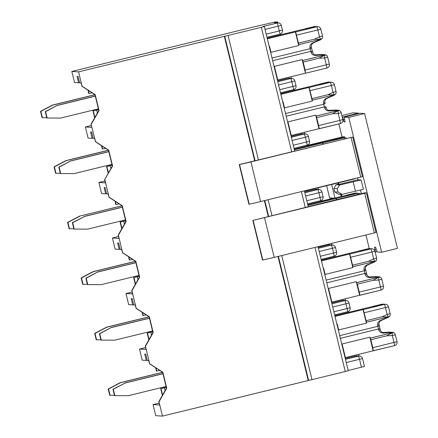 <?xml version="1.0" encoding="UTF-8"?>
<svg xmlns="http://www.w3.org/2000/svg" width="438" height="438" viewBox="0 0 438 438"><rect width="100%" height="100%" fill="white"/><g stroke="black" fill="none" stroke-linecap="round" stroke-linejoin="round"><path stroke-width="0.66" d="M265.045 29.412L281.316 25.382L282.472 30.14L281.316 25.382A3.269 3.263 93.5 0 0 278.338 22.896L275.431 22.716A3.269 3.263 93.5 0 0 274.456 22.803L277.626 22.026L275.529 21.9L254.007 26.882L71.827 71.449L78.561 71.859L261.349 27.331L264.349 26.548L263.112 26.472L277.369 22.984L280.079 34.087L266.966 37.29L280.074 34.087A3.269 3.269 0 0 0 282.472 30.14L266.205 34.169M79.552 82.563L78.588 82.798L77.044 76.453L78.079 76.519L79.623 82.864L80.997 82.946L82.037 86.138L78.561 71.859M71.827 71.449L74.531 82.552L78.588 82.798M291.363 78.386L290.958 76.727M294.27 90.305L294.062 89.462M277.626 22.026L277.829 22.864M280.736 34.783L280.528 33.94M98.61 109.746L96.688 110.212L97.378 113.037M92.117 92.834L88.766 93.508L87.939 90.124M89.095 93.529L88.328 90.376M94.685 117.789L93.02 110.956L96.688 110.212M94.909 117.389L93.349 110.978M91.055 124.195L95.572 141.66L94.531 138.468L93.163 138.386L91.613 132.041L90.578 131.975L92.122 138.32L88.065 138.074L85.361 126.971L91.827 127.365L91.055 124.195L98.802 110.529L94.936 94.668L81.769 86.122M91.318 124.211L99.07 110.546L95.199 94.685L82.037 86.138M104.906 181.02L98.895 182.493L105.361 182.887L104.589 179.717L112.604 166.068L108.739 150.207L95.572 141.66M104.857 179.733L109.111 197.182L122.273 205.729L126.139 221.59L118.391 235.255L122.645 252.704L135.807 261.251L139.673 277.117L131.926 290.777L136.18 308.226L149.342 316.773L153.207 332.639L145.46 346.299L149.714 363.748L162.876 372.295L166.747 388.161L158.994 401.821L162.476 416.1L348.265 370.789L318.01 246.687L348.265 370.789M224.305 36.206L254.659 160.724M264.388 200.637L268.275 216.564M278.004 256.476L308.226 380.447M91.372 125.498L85.361 126.971M93.086 138.085L92.122 138.32M304.897 133.908L304.498 132.249M307.805 145.827L307.602 144.983M112.144 165.268L110.223 165.734L110.913 168.564M105.651 148.362L102.3 149.029L101.479 145.651M102.629 149.051L101.862 145.898M108.219 173.311L106.554 166.478L110.223 165.734M108.449 172.911L106.883 166.5M98.895 182.493L101.6 193.596L105.657 193.848L104.113 187.502L105.147 187.563L106.697 193.908L108.066 193.99L109.111 197.182M104.589 179.717L112.336 166.051L108.471 150.19L95.309 141.644M106.62 193.607L105.657 193.848M318.437 189.43L318.032 187.771M321.339 201.349L321.136 200.505M125.679 220.79L123.757 221.261L124.447 224.086M119.185 203.884L115.835 204.551L115.013 201.173M116.163 204.573L115.397 201.42M121.753 228.833L120.089 222.006L123.757 221.261M121.983 228.433L120.417 222.022M118.441 236.542L112.429 238.015L118.895 238.409L118.391 235.255M112.429 238.015L115.134 249.118L119.196 249.37L117.647 243.024L118.682 243.085L120.231 249.43L121.605 249.518L122.645 252.704M118.123 235.239L125.87 221.573L122.005 205.712L108.843 197.166M120.16 249.134L119.196 249.37M331.971 244.951L331.582 243.369M334.873 256.871L334.67 256.033M139.213 276.312L137.297 276.783L137.981 279.608M132.719 259.406L129.369 260.073L128.548 256.695M129.697 260.095L128.931 256.942M135.293 284.355L133.623 277.528L137.297 276.783M135.517 283.955L133.951 277.544M131.975 292.069L125.963 293.537L132.429 293.936L131.926 290.777M125.963 293.537L128.673 304.64L132.73 304.892L131.181 298.546L132.216 298.606L133.765 304.952L135.139 305.04L136.18 308.226M131.657 290.761L139.404 277.101L135.539 261.234L122.377 252.688M133.694 304.656L132.73 304.892M345.505 300.479L345.1 298.82M348.413 312.393L348.205 311.555M152.747 331.834L150.831 332.305L151.521 335.13M146.254 314.927L142.908 315.601L142.082 312.217M143.237 315.617L142.465 312.469M148.827 339.877L147.163 333.05L150.831 332.305M149.051 339.483L147.486 333.066M145.509 347.591L139.498 349.059L145.964 349.458L145.46 346.299M139.498 349.059L142.208 360.167L146.265 360.414L144.715 354.068L145.755 354.134L147.299 360.479L148.674 360.562L149.714 363.748M145.192 346.283L152.939 332.623L149.073 316.756L135.911 308.21M147.228 360.178L146.265 360.414M359.04 356.001L358.634 354.342M348.188 370.477L364.46 366.447L362.522 358.519L359.521 359.302L361.459 367.236M166.287 387.356L164.365 387.827L165.055 390.652M159.788 370.449L156.443 371.123L155.616 367.739M156.771 371.139L155.999 367.991M162.361 395.399L160.697 388.572L164.365 387.827M162.586 395.005L161.025 388.594M159.043 403.113L153.032 404.581L159.503 404.98L158.994 401.821M153.032 404.581L155.742 415.689L162.476 416.1M158.726 401.805L166.478 388.145L162.607 372.278L149.446 363.732M166.248 387.214L160.697 388.572M152.714 331.692L147.163 333.05M139.18 276.17L133.623 277.528M125.646 220.642L120.089 222.006M112.112 165.121L106.554 166.478M98.572 109.599L93.02 110.956M345.264 358.487L355.667 355.941A3.269 3.263 -86.5 0 1 356.641 355.853L359.549 356.028A3.269 3.263 -86.5 0 1 362.522 358.514L364.46 366.447M331.73 302.959L342.133 300.419A3.269 3.263 -86.5 0 1 343.107 300.331L346.015 300.506A3.269 3.263 -86.5 0 1 348.982 302.992L350.148 307.755L347.148 308.538L347.75 311.697L334.643 314.906L347.75 311.697A3.269 3.269 0 0 0 350.148 307.755A3.269 3.263 -86.5 0 1 347.756 311.697M318.196 247.437L328.599 244.897A3.269 3.263 -86.5 0 1 329.573 244.809L332.48 244.984A3.269 3.263 -86.5 0 1 335.448 247.47L336.614 252.233L333.614 253.016L334.216 256.175L321.109 259.384L334.216 256.175A3.269 3.269 0 0 0 336.614 252.233A3.269 3.263 -86.5 0 1 334.221 256.175M304.662 191.915L315.064 189.369A3.269 3.263 -86.5 0 1 316.033 189.287L318.946 189.462A3.269 3.263 -86.5 0 1 321.914 191.948L323.08 196.706L320.079 197.494L320.682 200.653L307.575 203.862L320.682 200.653A3.269 3.269 0 0 0 323.08 196.706A3.269 3.263 -86.5 0 1 320.682 200.653M122.032 205.833L79.492 216.131L122.273 205.729M291.128 136.393L301.53 133.847A3.269 3.263 -86.5 0 1 302.499 133.76L305.412 133.94A3.269 3.263 -86.5 0 1 308.379 136.426L309.546 141.184L306.545 141.972L307.147 145.131L294.04 148.34L307.142 145.131A3.269 3.269 0 0 0 309.546 141.184L308.385 136.426L305.385 137.209L306.545 141.972L293.279 145.213M277.593 80.871L287.99 78.325A3.269 3.263 -86.5 0 1 288.965 78.238L291.878 78.418A3.269 3.263 -86.5 0 1 294.845 80.904L291.85 81.687L293.613 89.609L280.501 92.818L293.613 89.609A3.269 3.269 0 0 0 296.011 85.662L279.74 89.691M112.949 389.262L114.493 395.607L114.838 395.629L113.294 389.283L112.949 389.262L125.191 383.009L113.294 389.283M166.068 386.458L128.285 395.7L114.838 395.629M162.974 373.767L125.191 383.009M162.947 373.669L124.846 382.993M162.613 372.3L120.1 382.697L108.197 388.971L109.746 395.317L114.433 395.361M162.64 372.399L120.445 382.719L108.542 388.993L110.091 395.339M108.542 388.993L108.197 388.971M120.445 382.719L120.1 382.697M372.782 347.646L373.384 350.811L394.611 345.615A3.269 3.269 0 0 0 397.009 341.673A3.269 3.263 -86.5 0 1 394.616 345.615L394.008 342.456L397.009 341.673L395.322 334.774L392.328 335.557L394.008 342.456L372.782 347.646L370.849 339.718L386.672 335.847L392.328 335.557L392.109 332.82L393.861 332.76M394.611 345.62L373.132 350.794L369.814 337.194A8.163 0.411 76.3 0 0 370.247 338.12L370.849 339.718M336.866 324.027L337.211 323.945L338.667 329.934L366.392 323.151L363.075 309.551L335.01 316.417M366.392 323.151A8.163 0.411 76.3 0 1 366.365 322.253A8.163 0.411 76.3 0 1 366.376 322.253L388.473 316.888M381.881 304.207A3.269 3.263 -86.5 0 1 382.85 304.12A3.269 3.269 0 0 0 381.876 304.207L334.84 315.716L381.881 304.207L373.214 306.534L374.09 306.589L384.553 304.372L363.326 309.567L366.507 322.259L388.517 316.877M373.132 350.794L345.407 357.578L342.094 343.978L369.814 337.194M382.566 332.475L389.404 332.124A3.269 3.263 -86.5 0 1 389.771 332.124L390.22 332.152A3.269 3.263 93.5 0 0 389.853 332.152L382.735 332.53M345.067 357.66L345.407 357.578M391.014 332.223A3.269 0.662 87.1 0 0 391.008 332.223L392.733 332.327M383.584 332.661L383.918 332.656A1.632 0.307 87.1 0 0 383.748 333.028C381.241 333.192 379.587 332.207 378.782 330.066A1.632 0.476 165.4 0 1 380.398 330.132C380.693 331.451 381.766 332.294 383.606 332.661M389.201 316.74L388.145 317.402A1.632 0.706 -113.8 0 1 388.128 317.413A1.632 0.706 -113.8 0 1 387.86 317.419L380.666 320.381C378.355 321.366 377.337 322.976 377.6 325.215A8.163 0.411 -103.7 0 0 377.846 326.294L379.313 325.768L380.036 328.719A9.8 0.498 -103.7 0 0 380.387 330.093M392.109 332.82L386.672 335.847M382.029 316.811L387.187 314.457L390.187 313.674L388.501 306.775L385.5 307.558L387.187 314.457L388.238 316.942L382.029 316.811L366.206 320.682M388.572 316.866L389.869 316.022A3.269 3.263 93.5 0 0 390.181 313.674L388.495 306.77A3.269 3.263 93.5 0 0 384.553 304.372L385.5 307.558L364.274 312.748M390.187 313.674A3.269 3.269 0 0 1 389.771 316.192L389.869 316.022M370.247 338.12L392.678 332.628L391.517 332.404A1.632 0.695 87.2 0 1 391.769 332.267L383.918 332.656L391.003 332.223A3.269 0.662 87.1 0 0 391.003 332.223A3.269 3.263 93.5 0 1 391.369 332.223L391.983 332.261M390.132 332.267A3.269 0.996 -93 0 0 389.853 332.152L389.404 332.124M339.696 335.623L377.846 326.294L378.503 328.987L380.036 328.724L380.398 330.132A1.632 0.476 165.4 0 1 380.403 330.159M340.353 338.322L378.503 328.987A8.163 0.411 -103.7 0 0 378.782 330.066M391.517 332.404L383.748 333.028M393.247 332.513L392.678 332.628M388.145 317.402L380.978 320.6A1.632 0.318 -114.2 0 1 380.972 320.605A1.632 0.318 -114.2 0 1 380.666 320.381M378.985 324.339A1.632 0.526 167.2 0 1 378.99 324.366A1.632 0.526 167.2 0 1 377.6 325.215M58.807 167.174L60.351 173.519L60.701 173.541L59.152 167.196L58.807 167.174L70.71 160.899L59.152 167.196M111.925 164.37L74.148 173.612L60.701 173.541M108.832 151.679L71.055 160.921M108.81 151.581L70.71 160.899M108.476 150.207L65.957 160.609L54.06 166.883L55.604 173.229L60.296 173.273M108.498 150.311L66.302 160.631L54.405 166.9L55.949 173.245M54.405 166.9L54.06 166.883M66.302 160.631L65.957 160.609M332.77 183.911L332.781 184.245L332.469 183.982M332.781 184.245L354.008 179.049L332.781 184.239M322.757 144.151L322.472 142.98L294.407 149.845M341.268 137.642L341.273 137.642A3.269 3.263 -86.5 0 1 342.248 137.554A3.269 3.269 0 0 0 341.273 137.642L294.237 149.144L341.273 137.642L332.606 139.968L333.482 140.023L343.95 137.806L322.724 142.996L323.107 144.064M332.524 184.228L304.459 191.094M329.332 64.063A3.269 3.263 -86.5 0 1 326.94 68.005L326.337 64.84L329.338 64.058L327.651 57.159L324.651 57.942L326.337 64.84L305.105 70.036L303.173 62.103L318.995 58.232L324.651 57.942L324.432 55.204L326.184 55.144A3.269 3.269 0 0 1 327.651 57.159L327.646 57.154A3.269 3.263 93.5 0 0 326.288 55.21M305.105 70.036L305.456 73.179L302.143 59.579A8.163 0.411 76.3 0 0 302.57 60.504L303.173 62.103M305.708 73.195L326.94 68.005L305.713 73.195M269.195 46.417L269.534 46.335L270.996 52.319L298.716 45.536L295.404 31.936L267.339 38.801M298.716 45.536A8.163 0.411 76.3 0 1 298.689 44.638A8.163 0.411 76.3 0 1 298.705 44.638L320.797 39.272M314.199 26.598L314.199 26.592A3.269 3.263 -86.5 0 1 315.179 26.51A3.269 3.269 0 0 0 314.199 26.592L267.164 38.101L314.205 26.592L305.538 28.924L316.882 26.756L295.65 31.952L298.831 44.649L320.84 39.267M305.456 73.179L277.73 79.962L274.418 66.362L302.143 59.579M314.889 54.865L321.733 54.509A3.269 3.263 -86.5 0 1 322.1 54.515L322.549 54.542A3.269 3.263 93.5 0 0 322.182 54.536L315.064 54.914M277.391 80.044L277.73 79.962M324.306 54.646L323.693 54.608A3.269 3.263 93.5 0 0 323.326 54.608A3.269 0.662 87.1 0 0 323.326 54.608A3.269 0.662 87.1 0 0 323.332 54.608L325.056 54.712M315.519 54.996L323.332 54.608L316.241 55.046A1.632 0.307 87.1 0 0 316.072 55.412C313.57 55.577 311.911 54.591 311.106 52.45A1.632 0.476 165.4 0 1 312.721 52.516A1.632 0.476 165.4 0 1 312.727 52.544C313.022 53.836 314.09 54.679 315.929 55.046M315.907 55.046L324.093 54.657A1.632 0.695 87.2 0 0 323.841 54.788L316.072 55.412M321.53 39.13L320.468 39.792A1.632 0.706 -113.8 0 1 320.452 39.798A1.632 0.706 -113.8 0 1 320.189 39.803L312.989 42.771C310.679 43.751 309.661 45.36 309.923 47.6A8.163 0.411 -103.7 0 0 310.175 48.678L311.642 48.153L312.36 51.109A9.8 0.498 -103.7 0 0 312.71 52.478M324.432 55.204L318.995 58.232M314.358 39.196L319.51 36.841L322.51 36.058L320.824 29.16L317.829 29.943L319.51 36.841L320.561 39.327L314.358 39.196L298.53 43.066M320.895 39.25L322.193 38.407A3.269 3.263 93.5 0 0 322.505 36.064L320.824 29.154A3.269 3.263 93.5 0 0 316.882 26.756L317.829 29.943L296.597 35.133M322.51 36.058A3.269 3.269 0 0 1 322.094 38.577L322.193 38.407M322.456 54.651A3.269 0.996 -93 0 0 322.182 54.536L321.733 54.509M272.02 58.013L310.175 48.678L310.832 51.372L312.36 51.109L312.727 52.522M272.677 60.707L310.832 51.372A8.163 0.411 -103.7 0 0 311.106 52.45M302.57 60.504L325.001 55.018L323.841 54.788M325.571 54.898L325.001 55.018M320.468 39.792L313.307 42.99A1.632 0.318 -114.2 0 1 313.296 42.99A1.632 0.318 -114.2 0 1 312.989 42.771M311.308 46.724A1.632 0.526 167.2 0 1 311.319 46.751A1.632 0.526 167.2 0 1 309.923 47.6M45.273 111.652L46.817 117.997L47.162 118.014L45.618 111.668L45.273 111.652L57.17 105.377L45.618 111.668M98.391 108.848L60.614 118.09L47.162 118.014M95.298 96.157L57.515 105.399M95.27 96.059L57.17 105.377M94.936 94.685L52.423 105.087L40.52 111.356L42.07 117.702L46.757 117.751M94.964 94.783L52.768 105.109L40.871 111.378L42.415 117.723M40.871 111.378L40.52 111.356M52.768 105.109L52.423 105.087M318.64 125.558L319.242 128.717L340.474 123.527A3.269 3.269 0 0 0 342.872 119.579L342.866 119.579A3.269 3.263 -86.5 0 1 340.474 123.527L339.872 120.362L342.872 119.579L341.186 112.681L338.185 113.464L339.872 120.362L318.64 125.558L316.707 117.625L332.53 113.754L338.185 113.464L337.972 110.726L339.718 110.666M340.468 123.527L318.99 128.706L315.678 115.101A8.163 0.411 76.3 0 0 316.105 116.026L316.707 117.625M282.729 101.939L283.068 101.857L284.53 107.841L312.25 101.063L308.938 87.458L280.873 94.323M312.25 101.063A8.163 0.411 76.3 0 1 312.223 100.16A8.163 0.411 76.3 0 1 312.239 100.16L334.336 94.794M327.739 82.12A3.269 3.263 -86.5 0 1 328.714 82.032A3.269 3.269 0 0 0 327.739 82.12L280.698 93.623L327.739 82.12L319.072 84.446L319.948 84.501L330.416 82.284L309.19 87.474L312.371 100.171L334.375 94.789M318.99 128.706L291.27 135.484L287.952 121.884L315.678 115.101M328.423 110.387L335.267 110.031A3.269 3.263 -86.5 0 1 335.634 110.037L336.083 110.064A3.269 3.263 93.5 0 0 335.716 110.058L328.599 110.436M290.925 135.566L291.27 135.484M337.84 110.168L337.233 110.135A3.269 3.263 93.5 0 0 336.866 110.13L336.866 110.13A3.269 0.662 87.1 0 0 336.866 110.13L338.596 110.239M329.053 110.518L336.866 110.13L329.781 110.568A1.632 0.307 87.1 0 0 329.606 110.934C327.104 111.104 325.45 110.113 324.646 107.978A1.632 0.476 165.4 0 1 326.261 108.038C326.556 109.358 327.624 110.201 329.469 110.568M329.442 110.573L337.627 110.179A1.632 0.695 87.2 0 0 337.375 110.31L329.606 110.934M335.065 94.652L334.002 95.314A1.632 0.706 -113.8 0 1 333.986 95.32A1.632 0.706 -113.8 0 1 333.723 95.325L326.524 98.293C324.213 99.273 323.195 100.882 323.458 103.122A8.163 0.411 -103.7 0 0 323.709 104.2L325.177 103.68A9.8 0.498 -103.7 0 1 324.854 102.3M337.972 110.726L332.53 113.754M327.892 94.718L333.044 92.363L336.045 91.58L334.358 84.682L331.363 85.465L333.044 92.363L334.101 94.849L327.892 94.718L312.07 98.588M334.429 94.772L335.727 93.929A3.269 3.263 93.5 0 0 336.039 91.586M329.453 82.218A3.269 0.684 76.5 0 0 329.442 82.218A3.269 0.684 76.5 0 0 329.431 82.224A3.269 3.263 93.5 0 1 330.405 82.136L331.391 82.196A3.269 3.263 93.5 0 1 334.358 84.676L336.045 91.58A3.269 3.269 0 0 1 335.634 94.099L335.727 93.929M335.99 110.173A3.269 0.996 -93 0 0 335.716 110.058L335.267 110.031M285.554 113.535L323.709 104.2L324.366 106.899L325.894 106.637A9.8 0.498 -103.7 0 0 326.244 108M286.211 116.229L324.366 106.899A8.163 0.411 -103.7 0 0 324.646 107.978M316.105 116.026L338.536 110.54L337.375 110.31M339.105 110.42L338.536 110.54M334.002 95.314L326.841 98.512A1.632 0.318 -114.2 0 1 326.83 98.512A1.632 0.318 -114.2 0 1 326.524 98.293M324.843 102.246A1.632 0.526 167.2 0 1 324.854 102.273A1.632 0.526 167.2 0 1 323.458 103.122M326.261 108.066A1.632 0.476 165.4 0 0 326.261 108.038L325.899 106.631M72.341 222.696L73.891 229.041L74.236 229.063L72.686 222.718L72.341 222.696L84.589 216.443L72.686 222.718M125.46 219.892L87.682 229.134L74.236 229.063M122.366 207.201L84.589 216.443M122.344 207.103L84.244 216.421M79.492 216.131L67.594 222.405L69.138 228.751L73.83 228.795M79.836 216.153L67.939 222.427L69.483 228.773M67.939 222.427L67.594 222.405M336.313 199.766L336.006 198.502L307.941 205.367M307.772 204.672L354.807 193.163L346.14 195.49L347.016 195.545L357.485 193.328L336.258 198.518L336.669 199.679M85.875 278.218L87.425 284.563L87.77 284.585L86.22 278.239L85.875 278.218L97.778 271.943L86.22 278.239M138.994 275.414L101.216 284.656L87.77 284.585M135.9 262.723L98.123 271.965M135.879 262.625L97.778 271.943M135.545 261.256L93.026 271.653L81.129 277.927L82.672 284.273L87.365 284.317M135.566 261.355L93.376 271.675L81.473 277.949L83.023 284.295M81.473 277.949L81.129 277.927M93.376 271.675L93.026 271.653M359.248 292.124L359.85 295.289L381.076 290.093A3.269 3.269 0 0 0 383.474 286.151L383.469 286.145A3.269 3.263 -86.5 0 1 381.082 290.093L380.474 286.934L383.474 286.151L381.788 279.252L378.793 280.03L380.474 286.934L359.248 292.124L357.315 284.196L373.138 280.325L378.793 280.03L378.574 277.292L380.321 277.238A3.269 3.269 0 0 1 381.794 279.247L381.788 279.247A3.269 3.263 93.5 0 0 380.43 277.303M381.076 290.093L359.598 295.272L356.28 281.672A8.163 0.411 76.3 0 0 356.707 282.592L357.315 284.196M323.332 268.505L323.677 268.423L325.133 274.412L352.858 267.629L349.54 254.029L321.476 260.895M352.858 267.629A8.163 0.411 76.3 0 1 352.831 266.731A8.163 0.411 76.3 0 1 352.842 266.731L374.939 261.366M369.387 248.943A3.269 1.002 76 0 0 368.889 248.718A3.269 3.263 -86.5 0 1 369.864 248.631L369.316 248.598A3.269 3.263 -86.5 0 0 368.347 248.685L321.306 260.194L368.347 248.685L359.68 251.012L360.551 251.067L371.019 248.85L349.792 254.04L352.973 266.737L374.977 261.355M359.598 295.272L331.873 302.056L328.555 288.45L356.28 281.672M369.031 276.953L375.87 276.602A3.269 3.263 -86.5 0 1 376.237 276.602L376.685 276.63A3.269 3.263 93.5 0 0 376.319 276.63L369.201 277.008M331.533 302.138L331.873 302.056M378.443 276.739L377.835 276.701A3.269 3.263 93.5 0 0 377.468 276.701A3.269 0.662 87.1 0 0 377.468 276.701A3.269 0.662 87.1 0 0 377.474 276.701L379.199 276.805M369.656 277.09L377.474 276.701L370.384 277.134A1.632 0.307 87.1 0 0 370.209 277.506C367.706 277.67 366.053 276.685 365.248 274.544A1.632 0.476 165.4 0 1 366.863 274.61C367.159 275.929 368.227 276.772 370.072 277.139M370.05 277.139L378.235 276.745A1.632 0.695 87.2 0 0 377.978 276.882L370.209 277.506M375.667 261.218L374.61 261.88A1.632 0.706 -113.8 0 1 374.594 261.891A1.632 0.706 -113.8 0 1 374.326 261.897L367.126 264.859C364.821 265.844 363.797 267.454 364.066 269.693A8.163 0.411 -103.7 0 0 364.312 270.766L365.779 270.246L366.496 273.181M378.574 277.292L373.138 280.325M368.495 261.289L373.647 258.935L376.647 258.152L374.966 251.253L371.966 252.031L373.647 258.935L374.704 261.42L368.495 261.289L352.672 265.16M375.037 261.344L376.33 260.5A3.269 3.263 93.5 0 0 376.647 258.152L374.961 251.248A3.269 3.263 93.5 0 0 371.019 248.85L371.966 252.031L350.739 257.226M376.647 258.152A3.269 3.269 0 0 1 376.237 260.67L376.33 260.5M376.598 276.745A3.269 0.996 -93 0 0 376.319 276.63L375.87 276.602M326.157 280.101L364.312 270.766L364.969 273.465L366.502 273.202A9.8 0.498 -103.7 0 0 366.852 274.571M326.814 282.8L364.969 273.465A8.163 0.411 -103.7 0 0 365.248 274.544M356.707 282.592L379.144 277.106L377.978 276.882M379.713 276.991L379.144 277.106M374.61 261.88L367.444 265.078A1.632 0.318 -114.2 0 1 367.438 265.083A1.632 0.318 -114.2 0 1 367.126 264.859M365.451 268.817A1.632 0.526 167.2 0 1 365.456 268.844A1.632 0.526 167.2 0 1 364.066 269.693M366.869 274.637A1.632 0.476 165.4 0 0 366.863 274.61L365.785 270.251A9.8 0.498 -103.7 0 1 365.462 268.866M99.41 333.74L100.959 340.085L101.304 340.107L99.754 333.761L99.41 333.74L111.312 327.465L99.754 333.761M152.534 330.936L114.751 340.178L101.304 340.107M149.435 318.245L111.657 327.487M149.413 318.147L111.312 327.465M149.079 316.778L106.565 327.175L94.663 333.449L96.212 339.795L100.899 339.839M149.101 316.877L106.91 327.197L95.008 333.471L96.557 339.817M95.008 333.471L94.663 333.449M106.91 327.197L106.565 327.175M331.615 184.447L334.928 198.025M248.91 204.234L239.241 164.579L248.91 204.239L249.222 204.256L239.553 164.595L239.241 164.579L352.732 137.028L250.936 161.901L260.605 201.562L249.222 204.256M307.722 145.476L344.356 136.514L344.646 137.702M344.356 136.514L307.679 145.301M352.732 137.028L362.396 176.689L260.605 201.562M250.936 161.901L239.553 164.595M360.474 190.043L361.35 193.645M357.501 177.861L357.972 179.777L361.115 179.969L363.398 189.331L341.947 194.362L338.256 194.138L334.676 191.871L338.037 192.074L337.227 188.745L333.865 188.537L334.676 191.871M308.248 206.632L364.881 192.78L366.343 192.868L376.012 232.529L274.215 257.402L262.521 260.079L252.852 220.418L366.343 192.868M369.261 248.598L365.938 234.965M342.242 117.012L342.549 117.028L343.961 121.802L345.095 121.873L344.186 117.127L348.763 117.406L381.635 252.25L377.058 251.97L375.645 247.196L374.512 247.125L375.421 251.866L375.114 251.85M375.421 251.866L376.872 251.511L375.421 251.866M360.031 113.25L344.186 117.127L360.031 113.25L364.608 113.535L397.48 248.373L381.635 252.25M342.034 136.897L338.87 123.921M321.333 201.316L334.21 198.2M348.763 117.406L364.608 113.535M341.881 115.528L352.951 112.818L358.388 113.152L358.574 113.606M321.289 201.141L333.603 198.129L329.59 197.872M264.552 217.741L274.215 257.402M253.164 220.434L262.833 260.095M262.521 260.079L252.852 220.418L308.281 206.758M334.205 198.168L333.603 198.129M338.569 182.827L338.957 184.425L357.972 179.777M338.957 184.425L338.267 184.382L337.928 182.985M338.218 184.19L335.979 184.776L339.664 185L361.115 179.969M353.198 181.907L355.475 191.264M333.865 188.537L335.979 184.776M339.664 185L337.227 188.745M338.037 192.074L341.947 194.362M341.218 196.487L340.682 194.286M341.372 194.33L341.859 196.328M274.456 22.803L277.369 22.984A3.269 3.263 93.5 0 1 278.338 22.896A3.269 3.269 0 0 1 281.316 25.382M294.845 80.91L296.006 85.662A3.269 3.263 -86.5 0 1 293.613 89.609M278.584 84.934L291.85 81.687L290.903 78.506L287.99 78.325M292.119 140.456L305.385 137.209L304.437 134.028L301.53 133.847M305.653 195.978L318.919 192.731L320.079 197.494L306.814 200.735M321.914 191.948L318.919 192.731L317.972 189.55L315.064 189.369M319.187 251.5L332.453 248.258L333.614 253.016L320.348 256.263M336.614 252.233L335.453 247.47L332.453 248.258L331.506 245.072L328.599 244.897M332.721 307.022L345.987 303.78L347.148 308.538L333.882 311.785M350.148 307.755L348.987 302.992L345.987 303.78L345.04 300.594L342.133 300.419M346.255 362.549L359.521 359.302L358.58 356.116L355.667 355.941M224.738 36.234L255.064 160.631M264.793 200.538L268.675 216.471M278.404 256.378L308.653 380.474M228.078 35.467L258.404 159.859M268.122 199.723L272.014 215.699M281.733 255.562L311.998 379.708M261.349 27.331L291.681 151.751M301.388 191.587L305.281 207.552M315.004 247.426L345.264 371.572M264.344 26.548L294.686 151.017L264.349 26.548M304.399 190.848L308.286 206.791L304.399 190.848M345.472 359.324L358.58 356.116A3.269 3.263 -86.5 0 1 359.549 356.028A3.269 3.269 0 0 1 362.522 358.519M331.938 303.802L345.04 300.594A3.269 3.263 -86.5 0 1 346.015 300.506A3.269 3.269 0 0 1 348.987 302.992M318.399 248.28L331.506 245.072A3.269 3.263 -86.5 0 1 332.48 244.984A3.269 3.269 0 0 1 335.453 247.47M304.864 192.758L317.972 189.55A3.269 3.263 -86.5 0 1 318.946 189.462A3.269 3.269 0 0 1 321.919 191.948L323.08 196.706M309.54 141.189A3.269 3.263 -86.5 0 1 307.147 145.131M291.33 137.231L304.437 134.028A3.269 3.263 -86.5 0 1 305.412 133.94A3.269 3.269 0 0 1 308.385 136.426M277.796 81.709L290.903 78.506A3.269 3.263 -86.5 0 1 291.878 78.418A3.269 3.269 0 0 1 294.851 80.904L296.011 85.662M282.472 30.145A3.269 3.263 -86.5 0 1 280.079 34.087M389.294 316.674L380.972 320.605C379.33 321.678 378.673 322.932 378.99 324.366L380.031 328.703M378.996 324.394A9.8 0.498 -103.7 0 0 379.313 325.768M390.767 332.234A3.269 3.263 93.5 0 0 390.22 332.152A3.269 3.269 0 0 1 390.767 332.234M397.009 341.673L395.322 334.769A3.269 3.263 93.5 0 0 393.965 332.825M382.85 304.12L383.398 304.153A3.269 3.263 -86.5 0 1 383.967 304.24A3.269 3.269 0 0 0 383.398 304.153A3.269 3.263 -86.5 0 0 382.423 304.24A3.269 1.002 76 0 1 382.921 304.465M383.595 304.306A3.269 0.684 76.5 0 0 383.584 304.311A3.269 0.684 76.5 0 0 383.573 304.311A3.269 3.263 93.5 0 1 384.542 304.224A3.269 3.269 0 0 0 383.584 304.311L374.085 306.589M370.373 338.125L392.437 332.727M354.003 178.715L354.008 179.049A3.269 3.269 0 0 0 355.311 178.392A3.269 3.263 -86.5 0 1 354.008 179.049M342.248 137.554L342.79 137.587A3.269 3.263 -86.5 0 1 343.365 137.674A3.269 3.269 0 0 0 342.79 137.587A3.269 3.263 -86.5 0 0 341.821 137.674A3.269 1.002 76 0 1 342.319 137.899M342.987 137.74A3.269 0.684 76.5 0 0 342.976 137.74A3.269 0.684 76.5 0 0 342.965 137.746A3.269 3.263 93.5 0 1 343.94 137.658A3.269 3.269 0 0 0 342.976 137.74L333.482 140.023M343.94 137.658L344.925 137.718A3.269 3.269 0 0 1 346.617 138.315A3.269 3.263 93.5 0 0 343.95 137.806L344.339 138.868M311.642 48.169L312.354 51.087M311.319 46.778A9.8 0.498 -103.7 0 0 311.642 48.153L311.319 46.751C310.996 45.322 311.659 44.068 313.296 42.99L321.618 39.059M323.091 54.619A3.269 3.263 93.5 0 0 322.549 54.542A3.269 3.269 0 0 1 323.091 54.619M315.179 26.51L315.721 26.543A3.269 3.263 -86.5 0 1 316.291 26.625A3.269 3.269 0 0 0 315.721 26.543A3.269 3.263 -86.5 0 0 314.747 26.63A3.269 1.002 76 0 1 315.245 26.855M315.918 26.691A3.269 0.684 76.5 0 0 315.907 26.696A3.269 0.684 76.5 0 0 315.897 26.696A3.269 3.263 93.5 0 1 316.871 26.608A3.269 3.269 0 0 0 315.907 26.696L306.414 28.974M302.702 60.51L324.761 55.117M336.63 110.141A3.269 3.263 93.5 0 0 336.083 110.064A3.269 3.269 0 0 1 336.63 110.141M334.364 84.682A3.269 3.269 0 0 0 331.391 82.196A3.269 3.263 93.5 0 0 330.416 82.284L331.363 85.465L310.131 90.655M342.872 119.579L341.186 112.675A3.269 3.263 93.5 0 0 339.822 110.737M328.714 82.032L329.256 82.065A3.269 3.263 -86.5 0 1 329.825 82.147A3.269 3.269 0 0 0 329.256 82.065A3.269 3.263 -86.5 0 0 328.281 82.152A3.269 1.002 76 0 1 328.779 82.377M316.236 116.032L338.3 110.639M355.782 193.076A3.269 3.269 0 0 0 354.807 193.163L354.807 193.163A3.269 3.263 -86.5 0 1 355.782 193.076L356.324 193.109A3.269 3.263 -86.5 0 1 356.899 193.196A3.269 3.269 0 0 0 356.324 193.109A3.269 3.263 -86.5 0 0 355.355 193.196A3.269 1.002 76 0 1 355.853 193.421M356.521 193.262A3.269 0.684 76.5 0 0 356.51 193.262A3.269 0.684 76.5 0 0 356.499 193.267A3.269 3.263 93.5 0 1 357.474 193.18A3.269 3.269 0 0 0 356.51 193.262L347.016 195.545M357.474 193.18L358.459 193.24A3.269 3.269 0 0 1 360.255 193.914A3.269 3.263 93.5 0 0 357.485 193.328L357.901 194.488M377.233 276.712A3.269 3.263 93.5 0 0 376.685 276.63A3.269 3.269 0 0 1 377.233 276.712M369.864 248.631A3.269 3.263 -86.5 0 1 370.433 248.718A3.269 3.269 0 0 0 369.864 248.631M368.342 248.685L368.342 248.685A3.269 3.269 0 0 1 369.316 248.598M370.055 248.784A3.269 0.684 76.5 0 0 370.05 248.784A3.269 0.684 76.5 0 0 370.039 248.789A3.269 3.263 93.5 0 1 371.008 248.702A3.269 3.269 0 0 0 370.05 248.784L360.551 251.067M356.839 282.603L378.903 277.205M351.062 137.412L360.726 177.072M374.966 249.496L376.253 249.184M342.549 117.028L358.388 113.152M343.255 119.415L344.547 119.098M343.961 121.802L345.078 121.529M364.673 193.251L374.342 232.912M329.595 197.888L326.617 185.674L329.584 197.883M395.328 334.769A3.269 3.269 0 0 0 393.85 332.754M383.195 332.612L391.008 332.223A3.269 3.269 0 0 1 391.369 332.223M384.542 304.224L385.528 304.284A3.269 3.269 0 0 1 388.501 306.77M391.84 332.267L392.738 332.294M326.94 68.005A3.269 3.269 0 0 0 329.338 64.058L327.651 57.159M323.693 54.608A3.269 3.269 0 0 0 323.332 54.608M316.871 26.608L317.857 26.669A3.269 3.269 0 0 1 320.83 29.16M324.164 54.651L325.062 54.684M341.186 112.681A3.269 3.269 0 0 0 339.707 110.661M337.233 110.135A3.269 3.269 0 0 0 336.866 110.13M319.948 84.501L329.442 82.218A3.269 3.269 0 0 1 330.405 82.136M335.152 94.581L326.83 98.512C325.193 99.59 324.531 100.844 324.854 102.273L325.177 103.686M339.045 110.436L338.596 110.206M337.698 110.173L339.056 110.431M307.772 204.666L354.807 193.163M383.474 286.151L381.794 279.247M377.835 276.701A3.269 3.269 0 0 0 377.474 276.701M371.008 248.702L371.993 248.762A3.269 3.269 0 0 1 374.966 251.248M375.76 261.152L367.438 265.083C365.796 266.156 365.139 267.41 365.456 268.839L365.785 270.257M378.306 276.745L379.204 276.772"/></g></svg>
